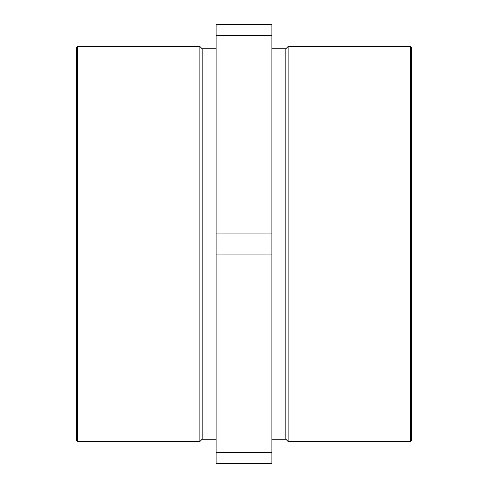 <?xml version="1.0" encoding="UTF-8"?>
<svg xmlns="http://www.w3.org/2000/svg" width="488" height="488" viewBox="0 0 488 488"><rect width="100%" height="100%" fill="white"/><g stroke="black" fill="none" stroke-linecap="round" stroke-linejoin="round"><path stroke-width="0.73" d="M202.172 48.8L202.172 439.2L199.885 441.488L199.885 46.512L202.172 48.8L216.117 48.8M216.117 452.638L216.117 463.6L271.883 463.6L271.883 24.4L216.117 24.4L216.117 452.638L271.883 452.638M216.117 35.362L271.883 35.362M216.117 233.038L271.883 233.038M216.117 254.962L271.883 254.962M285.828 48.8L285.828 439.2L288.115 441.488L288.115 46.512L285.828 48.8L271.883 48.8M410.353 441.488L410.353 46.512L411.317 47.068L411.317 440.932L410.353 441.488L288.115 441.488M77.647 441.488L76.683 440.932L76.683 47.068L77.647 46.512L77.647 441.488L199.885 441.488M77.647 46.512L199.885 46.512M202.172 439.2L216.117 439.2M271.883 439.2L285.828 439.2M410.353 46.512L288.115 46.512"/></g></svg>
